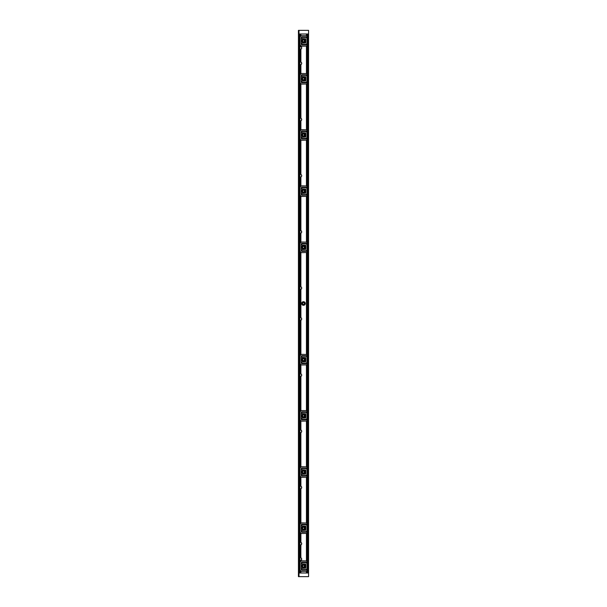 <?xml version="1.0" encoding="UTF-8"?>
<svg xmlns="http://www.w3.org/2000/svg" width="607" height="607" viewBox="0 0 607 607"><rect width="100%" height="100%" fill="white"/><g stroke="black" fill="none" stroke-linecap="round" stroke-linejoin="round"><path stroke-width="0.91" d="M302.559 528.196A0.926 0.926 0 0 1 303.485 527.271A0.926 0.926 0 0 1 304.411 528.196A0.926 0.926 0 0 1 303.485 529.129A0.926 0.926 0 0 1 302.559 528.196M306.436 531.421L306.55 531.337A1.267 1.267 0 0 0 306.998 530.366L306.998 526.026A1.267 1.267 0 0 0 306.55 525.063L306.436 524.979A1.267 1.267 0 0 0 305.776 524.767L302.332 524.645A0.63 0.63 0 0 0 301.671 525.252A0.63 0.63 0 0 0 302.286 525.912L305.731 526.163L305.731 530.237L302.286 530.488A0.63 0.63 0 0 0 301.671 531.14A0.63 0.63 0 0 0 302.332 531.755L305.776 531.633A1.267 1.267 0 0 0 306.436 531.421L306.436 532.119A0.63 0.63 0 0 0 306.345 532.119L302.347 532.256A1.138 1.138 0 0 1 301.171 531.117L301.224 531.474M301.171 531.117L301.171 525.275A1.138 1.138 0 0 1 302.347 524.137L306.345 524.281A0.63 0.63 0 0 0 306.436 524.273L306.55 524.251A0.63 0.63 0 0 0 306.55 523.044L306.436 523.022A0.63 0.63 0 0 0 306.383 523.014L302.392 522.877A2.405 2.405 0 0 0 300.897 523.333L300.791 523.416A2.405 2.405 0 0 0 299.949 524.827L299.949 531.573A2.405 2.405 0 0 0 300.791 532.984L300.897 533.067A2.405 2.405 0 0 0 302.392 533.523L306.383 533.378A0.63 0.63 0 0 0 306.436 533.378L306.55 533.356A0.63 0.63 0 0 0 306.55 532.142L306.436 532.119M301.224 468.748L301.171 469.105A1.138 1.138 0 0 1 302.347 467.967L306.345 468.103A0.63 0.63 0 0 0 306.436 468.103L306.55 468.08A0.63 0.63 0 0 0 306.55 466.866L306.436 466.844A0.63 0.63 0 0 0 306.383 466.844L302.392 466.7A2.405 2.405 0 0 0 300.897 467.155L300.791 467.238A2.405 2.405 0 0 0 299.949 468.657L299.949 475.395A2.405 2.405 0 0 0 300.791 476.806L300.897 476.89A2.405 2.405 0 0 0 302.392 477.345L306.383 477.208A0.63 0.63 0 0 0 306.436 477.201L306.55 477.178A0.63 0.63 0 0 0 306.55 475.971L306.436 475.949A0.63 0.63 0 0 0 306.345 475.941L302.347 476.085A1.138 1.138 0 0 1 301.171 474.947L301.224 475.296M301.171 569.04L301.171 563.197A1.138 1.138 0 0 1 302.347 562.059L306.345 562.196A0.63 0.63 0 0 0 306.436 562.196L306.55 562.173A0.63 0.63 0 0 0 306.55 560.959L306.436 560.936A0.63 0.63 0 0 0 306.383 560.936L302.392 560.792A2.405 2.405 0 0 0 300.897 561.247L300.791 561.331A2.405 2.405 0 0 0 299.949 562.75L299.949 569.487A2.405 2.405 0 0 0 300.791 570.899L300.897 570.982A2.405 2.405 0 0 0 302.392 571.437L306.383 571.301A0.63 0.63 0 0 0 306.436 571.293L306.55 571.27A0.63 0.63 0 0 0 306.55 570.064L306.436 570.041A0.63 0.63 0 0 0 306.345 570.034L302.347 570.178A1.138 1.138 0 0 1 301.171 569.04L301.224 569.389M303.485 530.01A1.813 1.813 0 0 0 305.055 527.293A1.813 1.813 0 0 0 301.914 527.293A1.813 1.813 0 0 0 303.485 530.01M300.897 476.89L300.897 486.169A1.449 1.449 0 0 0 300.852 486.146L300.897 486.169A1.449 1.449 0 0 1 300.897 488.772L300.791 488.825A1.449 1.449 0 0 1 300.268 488.916L299.357 488.916A0.592 0.592 0 0 1 299.046 488.832L298.993 542.324A0.592 0.592 0 0 0 298.932 542.377L299.046 542.286A0.592 0.592 0 0 0 298.993 542.332M302.559 472.026A0.926 0.926 0 0 1 303.485 471.1A0.926 0.926 0 0 1 304.411 472.026A0.926 0.926 0 0 1 303.485 472.952A0.926 0.926 0 0 1 302.559 472.026M306.436 475.243L306.55 475.16A1.267 1.267 0 0 0 306.998 474.196L306.998 469.856A1.267 1.267 0 0 0 306.55 468.885L306.436 468.809A1.267 1.267 0 0 0 305.776 468.589L302.332 468.467A0.63 0.63 0 0 0 301.671 469.082A0.63 0.63 0 0 0 302.286 469.735L305.731 469.993L305.731 474.059L302.286 474.317A0.63 0.63 0 0 0 301.671 474.97A0.63 0.63 0 0 0 302.332 475.577L305.776 475.456A1.267 1.267 0 0 0 306.436 475.243L306.436 475.949M301.171 418.769L301.171 412.927A1.138 1.138 0 0 1 302.347 411.789L306.345 411.933A0.63 0.63 0 0 0 306.436 411.925L306.55 411.903A0.63 0.63 0 0 0 306.55 410.696L306.436 410.673A0.63 0.63 0 0 0 306.383 410.666L302.392 410.529A2.405 2.405 0 0 0 300.897 410.985L300.791 411.068A2.405 2.405 0 0 0 299.949 412.479L299.949 419.217A2.405 2.405 0 0 0 300.791 420.636L300.897 420.719A2.405 2.405 0 0 0 302.392 421.175L306.383 421.03A0.63 0.63 0 0 0 306.436 421.03L306.55 421.008A0.63 0.63 0 0 0 306.55 419.794L306.436 419.771A0.63 0.63 0 0 0 306.345 419.771L302.347 419.907A1.138 1.138 0 0 1 301.171 418.769L301.224 419.126M303.485 473.839A1.813 1.813 0 0 0 305.055 471.115A1.813 1.813 0 0 0 301.914 471.115A1.813 1.813 0 0 0 303.485 473.839M301.171 469.105L301.171 474.947M300.897 420.719L300.897 429.991A1.449 1.449 0 0 0 300.852 429.976L300.897 429.991A1.449 1.449 0 0 1 300.897 432.601L300.791 432.647A1.449 1.449 0 0 1 300.268 432.745L299.357 432.745A0.592 0.592 0 0 1 299.046 432.654L298.993 486.154A0.592 0.592 0 0 0 298.932 486.199L299.046 486.116A0.592 0.592 0 0 0 298.993 486.154M302.559 415.848A0.926 0.926 0 0 1 303.485 414.922A0.926 0.926 0 0 1 304.411 415.848A0.926 0.926 0 0 1 303.485 416.774A0.926 0.926 0 0 1 302.559 415.848M306.436 419.065L306.55 418.989A1.267 1.267 0 0 0 306.998 418.018L306.998 413.678A1.267 1.267 0 0 0 306.55 412.714L306.436 412.631A1.267 1.267 0 0 0 305.776 412.419L302.332 412.297A0.63 0.63 0 0 0 301.671 412.904A0.63 0.63 0 0 0 302.286 413.557L305.731 413.815L305.731 417.882L302.286 418.14A0.63 0.63 0 0 0 301.671 418.792A0.63 0.63 0 0 0 302.332 419.407L305.776 419.285A1.267 1.267 0 0 0 306.436 419.065L306.436 419.771M301.171 362.599L301.171 356.757A1.138 1.138 0 0 1 302.347 355.619L306.345 355.755A0.63 0.63 0 0 0 306.436 355.755L306.55 355.732A0.63 0.63 0 0 0 306.55 354.518L306.436 354.496A0.63 0.63 0 0 0 306.383 354.496L302.392 354.351A2.405 2.405 0 0 0 300.897 354.807L300.791 354.89A2.405 2.405 0 0 0 299.949 356.301L299.949 363.047A2.405 2.405 0 0 0 300.791 364.458L300.897 364.541A2.405 2.405 0 0 0 302.392 364.997L306.383 364.86A0.63 0.63 0 0 0 306.436 364.853L306.55 364.83A0.63 0.63 0 0 0 306.55 363.623L306.436 363.601A0.63 0.63 0 0 0 306.345 363.593L302.347 363.737A1.138 1.138 0 0 1 301.171 362.599L301.224 362.948M303.485 417.662A1.813 1.813 0 0 0 305.055 414.945A1.813 1.813 0 0 0 301.914 414.945A1.813 1.813 0 0 0 303.485 417.662M300.897 364.541L300.897 373.821A1.449 1.449 0 0 0 300.852 373.798L300.897 373.821A1.449 1.449 0 0 1 300.897 376.423L300.791 376.477A1.449 1.449 0 0 1 300.268 376.568L299.357 376.568A0.592 0.592 0 0 1 299.046 376.484L298.993 429.976A0.592 0.592 0 0 0 298.932 430.029L299.046 429.938A0.592 0.592 0 0 0 298.993 429.976M302.559 359.678A0.926 0.926 0 0 1 303.485 358.745A0.926 0.926 0 0 1 304.411 359.678A0.926 0.926 0 0 1 303.485 360.604A0.926 0.926 0 0 1 302.559 359.678M306.436 362.895L306.55 362.811A1.267 1.267 0 0 0 306.998 361.848L306.998 357.508A1.267 1.267 0 0 0 306.55 356.537L306.436 356.453A1.267 1.267 0 0 0 305.776 356.241L302.332 356.119A0.63 0.63 0 0 0 301.671 356.734A0.63 0.63 0 0 0 302.286 357.386L305.731 357.637L305.731 361.711L302.286 361.962A0.63 0.63 0 0 0 301.671 362.622A0.63 0.63 0 0 0 302.332 363.229L305.776 363.107A1.267 1.267 0 0 0 306.436 362.895L306.436 363.601M306.436 252.504L306.55 252.482A0.63 0.63 0 0 0 306.55 251.268L306.436 251.245A0.63 0.63 0 0 0 306.345 251.245L302.347 251.381A1.138 1.138 0 0 1 301.171 250.243L301.171 244.401A1.138 1.138 0 0 1 302.347 243.263L306.345 243.407A0.63 0.63 0 0 0 306.436 243.399L306.55 243.377A0.63 0.63 0 0 0 306.55 242.17L306.436 242.147A0.63 0.63 0 0 0 306.383 242.14L302.392 242.003A2.405 2.405 0 0 0 300.897 242.459L300.791 242.542A2.405 2.405 0 0 0 299.949 243.953L299.949 250.699A2.405 2.405 0 0 0 300.791 252.11L300.897 252.193A2.405 2.405 0 0 0 302.392 252.649L306.383 252.504A0.63 0.63 0 0 0 306.436 252.504L306.436 354.496M303.485 361.484A1.813 1.813 0 0 0 305.055 358.767A1.813 1.813 0 0 0 301.914 358.767A1.813 1.813 0 0 0 303.485 361.484M299.835 289.501L299.835 317.499L299.357 317.499A0.592 0.592 0 0 0 299.046 317.59L299.046 289.41A0.592 0.592 0 0 1 298.993 289.372L299.046 289.41A0.592 0.592 0 0 0 299.357 289.501L300.268 289.501A1.449 1.449 0 0 0 300.791 289.402L300.897 289.357A1.449 1.449 0 0 0 300.897 286.747L300.791 286.701A1.449 1.449 0 0 0 300.268 286.603L299.357 286.603A0.592 0.592 0 0 0 299.046 286.694L298.932 286.785A0.592 0.592 0 0 0 298.765 287.194L298.765 288.909A0.592 0.592 0 0 0 298.932 289.319L298.993 317.628A0.592 0.592 0 0 0 298.932 317.681L299.046 317.59A0.592 0.592 0 0 0 298.993 317.628M299.835 317.499L300.268 317.499A1.449 1.449 0 0 1 300.791 317.598L300.844 317.62A1.449 1.449 0 0 0 300.791 317.598L300.791 289.402A1.449 1.449 0 0 0 300.897 289.357L300.897 317.643A1.449 1.449 0 0 0 300.852 317.62L300.897 317.643A1.449 1.449 0 0 1 300.897 320.253L300.791 320.299A1.449 1.449 0 0 1 300.268 320.397L299.357 320.397A0.592 0.592 0 0 1 299.046 320.306L298.993 373.806A0.592 0.592 0 0 0 298.955 373.836L299.046 373.76A0.592 0.592 0 0 0 298.993 373.806M301.671 303.5A1.813 1.813 0 0 1 304.395 301.929A1.813 1.813 0 0 1 304.395 305.071A1.813 1.813 0 0 1 301.671 303.5M302.559 78.804A0.926 0.926 0 0 1 303.485 77.871A0.926 0.926 0 0 1 304.411 78.804A0.926 0.926 0 0 1 303.485 79.729A0.926 0.926 0 0 1 302.559 78.804M306.489 46.056L306.436 46.064A0.63 0.63 0 0 1 306.383 46.064L302.392 46.208A2.405 2.405 0 0 1 300.897 45.753L300.791 45.669A2.405 2.405 0 0 1 299.949 44.25L299.949 37.513A2.405 2.405 0 0 1 300.791 36.101L300.897 36.018A2.405 2.405 0 0 1 302.392 35.563L306.383 35.699A0.63 0.63 0 0 1 306.436 35.707L306.55 35.73A0.63 0.63 0 0 1 306.55 36.936L306.436 36.959A0.63 0.63 0 0 1 306.345 36.966L302.347 36.822A1.138 1.138 0 0 0 301.171 37.96L301.171 43.803A1.138 1.138 0 0 0 302.347 44.941L306.345 44.804A0.63 0.63 0 0 1 306.436 44.804L306.55 44.827A0.63 0.63 0 0 1 306.55 46.041L306.436 73.622A0.63 0.63 0 0 0 306.383 73.622L302.392 73.477A2.405 2.405 0 0 0 300.897 73.933L300.791 74.016A2.405 2.405 0 0 0 299.949 75.427L299.949 82.173A2.405 2.405 0 0 0 300.791 83.584L300.897 83.667A2.405 2.405 0 0 0 302.392 84.123L306.383 83.986A0.63 0.63 0 0 0 306.436 83.978L306.55 83.956A0.63 0.63 0 0 0 306.55 82.749L306.436 82.727A0.63 0.63 0 0 0 306.345 82.719L302.347 82.863A1.138 1.138 0 0 1 301.171 81.725L301.224 82.074M306.436 82.021L306.55 81.937A1.267 1.267 0 0 0 306.998 80.974L306.998 76.634A1.267 1.267 0 0 0 306.55 75.663L306.436 75.579A1.267 1.267 0 0 0 305.776 75.367L302.332 75.245A0.63 0.63 0 0 0 301.671 75.86A0.63 0.63 0 0 0 302.286 76.512L305.731 76.763L305.731 80.837L302.286 81.088A0.63 0.63 0 0 0 301.671 81.748A0.63 0.63 0 0 0 302.332 82.355L305.776 82.233A1.267 1.267 0 0 0 306.436 82.021L306.436 82.727M301.171 137.895L301.171 132.053A1.138 1.138 0 0 1 302.347 130.915L306.345 131.059A0.63 0.63 0 0 0 306.436 131.051L306.55 131.029A0.63 0.63 0 0 0 306.55 129.822L306.436 129.799A0.63 0.63 0 0 0 306.383 129.792L302.392 129.655A2.405 2.405 0 0 0 300.897 130.11L300.791 130.194A2.405 2.405 0 0 0 299.949 131.605L299.949 138.343A2.405 2.405 0 0 0 300.791 139.762L300.897 139.845A2.405 2.405 0 0 0 302.392 140.3L306.383 140.156A0.63 0.63 0 0 0 306.436 140.156L306.55 140.134A0.63 0.63 0 0 0 306.55 138.92L306.436 138.897A0.63 0.63 0 0 0 306.345 138.897L302.347 139.033A1.138 1.138 0 0 1 301.171 137.895L301.224 138.252M300.897 49.205A1.449 1.449 0 0 0 300.897 46.602L300.791 46.557A1.449 1.449 0 0 0 300.268 46.458L299.357 46.458A0.592 0.592 0 0 0 299.046 46.542L298.932 46.633A0.592 0.592 0 0 0 298.765 47.05L298.765 48.765A0.592 0.592 0 0 0 298.932 49.175L299.046 49.266A0.592 0.592 0 0 0 299.357 49.349L300.268 49.349A1.449 1.449 0 0 0 300.791 49.258L300.897 49.205A1.449 1.449 0 0 1 300.791 49.258L300.791 62.005A1.449 1.449 0 0 0 300.268 61.906L299.357 61.906A0.592 0.592 0 0 0 299.046 61.99L298.932 62.081A0.592 0.592 0 0 0 298.765 62.498L298.765 64.213A0.592 0.592 0 0 0 298.932 64.623L299.046 64.714A0.592 0.592 0 0 0 299.357 64.797L300.268 64.797A1.449 1.449 0 0 0 300.791 64.706L300.897 64.653A1.449 1.449 0 0 0 300.897 62.051L300.791 62.005A1.449 1.449 0 0 1 300.897 62.051L300.897 49.205M300.897 130.11L300.897 120.831A1.449 1.449 0 0 0 300.897 118.228L300.791 118.175A1.449 1.449 0 0 0 300.268 118.084L299.357 118.084A0.592 0.592 0 0 0 299.046 118.168L298.932 118.259A0.592 0.592 0 0 0 298.765 118.669L298.765 120.383A0.592 0.592 0 0 0 298.932 120.801L299.046 120.884A0.592 0.592 0 0 0 299.357 120.975L300.268 120.975A1.449 1.449 0 0 0 300.791 120.876L300.897 120.831A1.449 1.449 0 0 1 300.791 120.876L300.791 130.194M306.55 46.041L306.55 73.644A0.63 0.63 0 0 1 306.55 74.858L306.436 74.881A0.63 0.63 0 0 1 306.345 74.881L302.347 74.744A1.138 1.138 0 0 0 301.171 75.883L301.171 81.725M302.559 134.974A0.926 0.926 0 0 1 303.485 134.048A0.926 0.926 0 0 1 304.411 134.974A0.926 0.926 0 0 1 303.485 135.9A0.926 0.926 0 0 1 302.559 134.974M306.436 138.191L306.55 138.115A1.267 1.267 0 0 0 306.998 137.144L306.998 132.804A1.267 1.267 0 0 0 306.55 131.84L306.436 131.757A1.267 1.267 0 0 0 305.776 131.544L302.332 131.423A0.63 0.63 0 0 0 301.671 132.03A0.63 0.63 0 0 0 302.286 132.683L305.731 132.941L305.731 137.007L302.286 137.265A0.63 0.63 0 0 0 301.671 137.918A0.63 0.63 0 0 0 302.332 138.533L305.776 138.411A1.267 1.267 0 0 0 306.436 138.191L306.436 138.897M301.171 194.073L301.171 188.231A1.138 1.138 0 0 1 302.347 187.093L306.345 187.229A0.63 0.63 0 0 0 306.436 187.229L306.55 187.206A0.63 0.63 0 0 0 306.55 185.992L306.436 185.97A0.63 0.63 0 0 0 306.383 185.97L302.392 185.825A2.405 2.405 0 0 0 300.897 186.281L300.791 186.364A2.405 2.405 0 0 0 299.949 187.783L299.949 194.521A2.405 2.405 0 0 0 300.791 195.932L300.897 196.015A2.405 2.405 0 0 0 302.392 196.471L306.383 196.334A0.63 0.63 0 0 0 306.436 196.327L306.55 196.304A0.63 0.63 0 0 0 306.55 195.097L306.436 195.075A0.63 0.63 0 0 0 306.345 195.067L302.347 195.211A1.138 1.138 0 0 1 301.171 194.073L301.224 194.422M303.485 80.61A1.813 1.813 0 0 0 305.055 77.893A1.813 1.813 0 0 0 301.914 77.893A1.813 1.813 0 0 0 303.485 80.61M300.897 186.281L300.897 177.009A1.449 1.449 0 0 0 300.897 174.399L300.791 174.353A1.449 1.449 0 0 0 300.268 174.255L299.357 174.255A0.592 0.592 0 0 0 299.046 174.346L298.932 174.437A0.592 0.592 0 0 0 298.765 174.846L298.765 176.561A0.592 0.592 0 0 0 298.932 176.971L299.046 177.062A0.592 0.592 0 0 0 299.357 177.145L300.268 177.145A1.449 1.449 0 0 0 300.791 177.054L300.897 177.009A1.449 1.449 0 0 1 300.791 177.054L300.791 186.364M302.559 191.152A0.926 0.926 0 0 1 303.485 190.226A0.926 0.926 0 0 1 304.411 191.152A0.926 0.926 0 0 1 303.485 192.078A0.926 0.926 0 0 1 302.559 191.152M306.436 194.369L306.55 194.286A1.267 1.267 0 0 0 306.998 193.322L306.998 188.982A1.267 1.267 0 0 0 306.55 188.011L306.436 187.935A1.267 1.267 0 0 0 305.776 187.715L302.332 187.593A0.63 0.63 0 0 0 301.671 188.208A0.63 0.63 0 0 0 302.286 188.86L305.731 189.118L305.731 193.185L302.286 193.443A0.63 0.63 0 0 0 301.671 194.096A0.63 0.63 0 0 0 302.332 194.703L305.776 194.581A1.267 1.267 0 0 0 306.436 194.369L306.436 195.075M303.485 136.787A1.813 1.813 0 0 0 305.055 134.071A1.813 1.813 0 0 0 301.914 134.071A1.813 1.813 0 0 0 303.485 136.787M300.897 242.459L300.897 233.179A1.449 1.449 0 0 0 300.897 230.577L300.791 230.523A1.449 1.449 0 0 0 300.268 230.432L299.357 230.432A0.592 0.592 0 0 0 299.046 230.516L298.932 230.607A0.592 0.592 0 0 0 298.765 231.024L298.765 232.731A0.592 0.592 0 0 0 298.932 233.149L299.046 233.24A0.592 0.592 0 0 0 299.357 233.323L300.268 233.323A1.449 1.449 0 0 0 300.791 233.225L300.897 233.179A1.449 1.449 0 0 1 300.791 233.225L300.791 242.542M302.559 247.322A0.926 0.926 0 0 1 303.485 246.396A0.926 0.926 0 0 1 304.411 247.322A0.926 0.926 0 0 1 303.485 248.255A0.926 0.926 0 0 1 302.559 247.322M306.436 250.547L306.55 250.463A1.267 1.267 0 0 0 306.998 249.492L306.998 245.152A1.267 1.267 0 0 0 306.55 244.189L306.436 244.105A1.267 1.267 0 0 0 305.776 243.893L302.332 243.771A0.63 0.63 0 0 0 301.671 244.378A0.63 0.63 0 0 0 302.286 245.038L305.731 245.289L305.731 249.363L302.286 249.614A0.63 0.63 0 0 0 301.671 250.266A0.63 0.63 0 0 0 302.332 250.881L305.776 250.759A1.267 1.267 0 0 0 306.436 250.547L306.436 251.245M303.485 192.965A1.813 1.813 0 0 0 305.055 190.241A1.813 1.813 0 0 0 301.914 190.241A1.813 1.813 0 0 0 303.485 192.965M300.897 533.067L300.897 542.347A1.449 1.449 0 0 0 300.852 542.324L300.897 542.347A1.449 1.449 0 0 1 300.897 544.949L300.844 544.972A1.449 1.449 0 0 0 300.897 544.949L300.791 557.742A1.449 1.449 0 0 0 300.268 557.651L299.357 557.651A0.592 0.592 0 0 0 299.046 557.734L298.932 557.825A0.592 0.592 0 0 0 298.765 558.235L298.765 559.95A0.592 0.592 0 0 0 298.932 560.367L299.046 560.458A0.592 0.592 0 0 0 299.357 560.542L300.268 560.542A1.449 1.449 0 0 0 300.791 560.443L300.897 560.398A1.449 1.449 0 0 0 300.897 557.795A1.449 1.449 0 0 1 300.897 557.795M300.844 544.972L300.86 557.772A1.449 1.449 0 0 0 300.791 557.742L300.791 544.995A1.449 1.449 0 0 0 300.844 544.972L300.791 544.995A1.449 1.449 0 0 1 300.268 545.094L299.357 545.094A0.592 0.592 0 0 1 299.046 545.01L298.993 557.772M300.852 542.324A1.449 1.449 0 0 0 300.791 542.294L300.844 533.029M298.993 544.965L298.932 544.919A0.592 0.592 0 0 0 299.046 545.01L299.046 557.734A0.592 0.592 0 0 0 298.932 557.825L298.932 544.919A0.592 0.592 0 0 1 298.765 544.502L298.765 542.787A0.592 0.592 0 0 1 298.932 542.377L298.932 488.741A0.592 0.592 0 0 0 299.046 488.832L299.046 542.286A0.592 0.592 0 0 1 299.357 542.203L300.268 542.203A1.449 1.449 0 0 1 300.791 542.294L300.791 532.984M298.993 488.794L298.932 488.741A0.592 0.592 0 0 1 298.765 488.332L298.765 486.617A0.592 0.592 0 0 1 298.932 486.199L298.932 432.563A0.592 0.592 0 0 0 299.046 432.654L299.046 486.116A0.592 0.592 0 0 1 299.357 486.025L300.268 486.025A1.449 1.449 0 0 1 300.791 486.124L300.844 486.146A1.449 1.449 0 0 0 300.791 486.124L300.791 476.806M300.791 523.416L300.791 488.825A1.449 1.449 0 0 0 300.897 488.772L300.897 523.333M298.993 432.616L298.932 432.563A0.592 0.592 0 0 1 298.765 432.154L298.765 430.439A0.592 0.592 0 0 1 298.932 430.029L298.932 376.393A0.592 0.592 0 0 1 298.765 375.976L298.765 374.269A0.592 0.592 0 0 1 298.932 373.851L298.932 320.215A0.592 0.592 0 0 0 299.046 320.306L299.046 373.76A0.592 0.592 0 0 1 299.357 373.677L300.268 373.677A1.449 1.449 0 0 1 300.791 373.775L300.844 373.798A1.449 1.449 0 0 0 300.791 373.775L300.791 364.458M300.791 467.238L300.791 432.647A1.449 1.449 0 0 0 300.844 432.624L300.844 467.2M300.875 432.609L300.897 467.155M300.852 429.976A1.449 1.449 0 0 0 300.791 429.946L300.844 420.674M298.955 376.416A0.592 0.592 0 0 0 299.046 376.484L299.046 429.938A0.592 0.592 0 0 1 299.357 429.855L300.268 429.855A1.449 1.449 0 0 1 300.791 429.946L300.791 420.636M300.791 411.068L300.791 376.477A1.449 1.449 0 0 0 300.897 376.423L300.897 410.985M298.993 320.268L298.932 320.215A0.592 0.592 0 0 1 298.765 319.806L298.765 318.091A0.592 0.592 0 0 1 298.932 317.681L298.932 289.319M300.791 354.89L300.791 320.299A1.449 1.449 0 0 0 300.897 320.253L300.897 354.807M298.993 64.676L298.993 118.206A0.592 0.592 0 0 1 299.046 118.168L299.046 64.714A0.592 0.592 0 0 1 298.993 64.668L298.985 64.668M298.993 120.846L298.993 174.384A0.592 0.592 0 0 1 299.046 174.346L299.046 120.884A0.592 0.592 0 0 1 298.993 120.846A0.592 0.592 0 0 1 298.985 120.839L298.97 120.831M298.932 176.971L298.932 230.607A0.592 0.592 0 0 1 299.046 230.516L299.046 177.062A0.592 0.592 0 0 1 298.993 177.024L298.993 230.554M298.985 233.194A0.592 0.592 0 0 1 298.955 233.164L298.932 286.785A0.592 0.592 0 0 1 299.046 286.694L299.046 233.24A0.592 0.592 0 0 1 298.993 233.194L298.993 286.732M298.485 30.35L298.993 30.35L298.993 34L307.65 34L307.65 573L307.65 34L308.568 34L308.568 573L298.993 573L298.993 576.65L298.432 576.65L298.432 30.35L298.485 576.65M306.55 562.977L306.436 562.901A1.267 1.267 0 0 0 305.776 562.681L302.332 562.56A0.63 0.63 0 0 0 301.671 563.175A0.63 0.63 0 0 0 302.286 563.827L305.731 564.085L305.731 568.152L302.286 568.41A0.63 0.63 0 0 0 301.671 569.062A0.63 0.63 0 0 0 302.332 569.669L305.776 569.548A1.267 1.267 0 0 0 306.436 569.336L306.55 569.252A1.267 1.267 0 0 0 306.998 568.289L306.998 563.949A1.267 1.267 0 0 0 306.55 562.977L306.55 562.173M303.485 564.305A1.813 1.813 0 0 1 305.055 567.021A1.813 1.813 0 0 1 301.914 567.021A1.813 1.813 0 0 1 303.485 564.305M306.489 37.702L306.55 37.748A1.267 1.267 0 0 1 306.998 38.711L306.998 43.051A1.267 1.267 0 0 1 306.55 44.023L306.436 44.099A1.267 1.267 0 0 1 305.776 44.319L302.332 44.44A0.63 0.63 0 0 1 301.671 43.825A0.63 0.63 0 0 1 302.286 43.173L305.731 42.915L305.731 38.848L302.286 38.59A0.63 0.63 0 0 1 301.671 37.938A0.63 0.63 0 0 1 302.332 37.331L305.776 37.452A1.267 1.267 0 0 1 306.436 37.664L306.489 36.951M303.485 39.068A1.813 1.813 0 0 1 305.055 41.792A1.813 1.813 0 0 1 301.914 41.792A1.813 1.813 0 0 1 303.485 39.068M303.485 249.136A1.813 1.813 0 0 0 305.055 246.419A1.813 1.813 0 0 0 301.914 246.419A1.813 1.813 0 0 0 303.485 249.136M298.993 49.228L298.993 62.035M298.993 34L298.993 46.587A0.592 0.592 0 0 1 299.046 46.542L299.046 34M299.046 573L299.046 560.458A0.592 0.592 0 0 1 298.993 560.413L298.993 573M298.432 544.297L298.432 542.999M298.432 488.119L298.432 486.829M298.432 431.941L298.432 430.651M298.432 375.771L298.432 374.473M298.432 319.593L298.432 318.303M298.432 64.001L298.432 62.703M298.432 120.171L298.432 118.881M298.432 176.349L298.432 175.059M298.432 232.527L298.432 231.229M298.432 288.697L298.432 287.407M298.432 559.745L298.432 558.448M298.432 48.552L298.432 47.255M308.568 34L308.568 30.35L298.993 30.35M298.993 576.65L308.568 576.65L308.568 573M307.461 573L307.461 34L307.43 573M302.559 303.5A0.926 0.926 0 0 0 303.948 304.304A0.926 0.926 0 0 0 303.948 302.696A0.926 0.926 0 0 0 302.559 303.5M303.485 565.193A0.926 0.926 0 0 0 302.559 566.119A0.926 0.926 0 0 0 303.485 567.044A0.926 0.926 0 0 0 304.411 566.119A0.926 0.926 0 0 0 303.485 565.193M303.485 39.956A0.926 0.926 0 0 0 302.559 40.881A0.926 0.926 0 0 0 303.485 41.807A0.926 0.926 0 0 0 304.411 40.881A0.926 0.926 0 0 0 303.485 39.956M301.573 47.27L301.573 48.53M300.791 45.669L300.791 46.557A1.449 1.449 0 0 1 300.897 46.602L300.897 45.753M298.932 46.633A0.592 0.592 0 0 1 298.955 46.618L298.932 30.35M298.978 62.051A0.592 0.592 0 0 1 299.046 61.99L299.046 49.266A0.592 0.592 0 0 1 298.993 49.22L298.97 49.213M298.932 49.175L298.932 62.081A0.592 0.592 0 0 1 298.955 62.066M301.489 558.539L301.497 559.631M300.897 561.247L300.897 560.398A1.449 1.449 0 0 1 300.791 560.443L300.791 561.331M298.985 560.413A0.592 0.592 0 0 1 298.932 560.367L298.932 576.65M301.497 287.506L301.573 288.674M300.791 252.11L300.791 286.701A1.449 1.449 0 0 1 300.875 286.739L300.897 252.193M301.497 231.335L301.497 232.42M300.791 195.932L300.791 230.523A1.449 1.449 0 0 1 300.875 230.561M300.897 230.577L300.897 196.015M301.573 175.066L301.573 176.326M300.791 139.762L300.791 174.353A1.449 1.449 0 0 1 300.844 174.376L300.844 139.8M300.86 174.384A1.449 1.449 0 0 1 300.897 174.399L300.897 139.845M298.932 120.801L298.932 174.437A0.592 0.592 0 0 1 298.955 174.414M301.573 118.896L301.573 120.148M300.791 83.584L300.791 118.175A1.449 1.449 0 0 1 300.897 118.228L300.897 83.667M298.932 118.259A0.592 0.592 0 0 1 298.955 118.236L298.932 64.623M301.573 62.718L301.573 63.978M300.897 73.933L300.897 64.653A1.449 1.449 0 0 1 300.791 64.706L300.791 74.016M301.596 319.517L301.573 318.326M301.596 375.695L301.497 374.572M301.596 431.873L301.497 430.75M301.565 488.119L301.497 486.928M301.497 544.183L301.573 543.022M299.213 47.361L299.213 48.446M301.626 48.416L301.626 47.392M299.023 48.446L299.023 47.361M299.213 287.513L299.213 288.591M301.626 288.56L301.626 287.543M299.023 288.591L299.023 287.513M299.213 318.409L299.213 319.487M301.626 319.457L301.626 318.44M299.023 319.487L299.023 318.409M299.213 558.554L299.213 559.639M301.626 559.608L301.626 558.584M299.023 559.639L299.023 558.554M299.812 320.299A1.404 1.404 0 0 1 299.752 320.276L299.213 319.828L299.213 318.068L299.752 317.62A1.404 1.404 0 0 1 299.812 317.598L299.919 320.321A1.404 1.404 0 0 0 301.603 318.948A1.404 1.404 0 0 0 299.919 317.575L299.812 317.598M299.752 317.62L299.752 320.276M299.919 317.575L299.919 320.321M299.812 560.443A1.404 1.404 0 0 1 299.752 560.428L299.213 559.973L299.213 558.212L299.752 557.765A1.404 1.404 0 0 1 299.812 557.75L299.919 560.473A1.404 1.404 0 0 0 301.603 559.093A1.404 1.404 0 0 0 299.919 557.719L299.812 557.75M299.752 557.765L299.752 560.428M299.919 557.719L299.919 560.473M299.752 286.724L299.752 289.38L299.213 288.932L299.213 287.172L299.752 286.724A1.404 1.404 0 0 1 299.812 286.701L299.812 289.402A1.404 1.404 0 0 1 299.752 289.38A1.404 1.404 0 0 0 299.812 289.402L299.919 289.425A1.404 1.404 0 0 0 301.603 288.052A1.404 1.404 0 0 0 299.919 286.679L299.812 286.701M299.919 286.679L299.919 289.425M299.812 49.25A1.404 1.404 0 0 1 299.752 49.235L299.213 48.788L299.213 47.027L299.752 46.572A1.404 1.404 0 0 1 299.812 46.557L299.919 49.281A1.404 1.404 0 0 0 301.603 47.907A1.404 1.404 0 0 0 299.919 46.527L299.812 46.557M299.752 46.572L299.752 49.235M299.919 46.527L299.919 49.281M299.213 374.58L299.213 375.665M301.626 375.634L301.626 374.61M299.023 375.665L299.023 374.58M299.213 430.758L299.213 431.843M301.626 431.805L301.626 430.788M299.023 431.843L299.023 430.758M299.213 486.928L299.213 488.013M301.626 487.982L301.626 486.966M299.023 488.013L299.023 486.928M299.213 543.106L299.213 544.191M301.626 544.16L301.626 543.136M299.023 544.191L299.023 543.106M299.213 231.335L299.213 232.42M301.626 232.39L301.626 231.366M299.023 232.42L299.023 231.335M299.213 175.157L299.213 176.242M301.626 176.212L301.626 175.195M299.023 176.242L299.023 175.157M299.213 118.987L299.213 120.072M301.626 120.034L301.626 119.018M299.023 120.072L299.023 118.987M299.213 62.809L299.213 63.894M301.626 63.864L301.626 62.84M299.023 63.894L299.023 62.809M299.812 233.225A1.404 1.404 0 0 1 299.752 233.209L299.213 232.754L299.213 230.994L299.752 230.546A1.404 1.404 0 0 1 299.812 230.531L299.919 233.255A1.404 1.404 0 0 0 301.603 231.874A1.404 1.404 0 0 0 299.919 230.501L299.812 230.531M299.752 230.546L299.752 233.209M299.919 230.501L299.919 233.255M299.812 177.054A1.404 1.404 0 0 1 299.752 177.032L299.213 176.584L299.213 174.824L299.752 174.368A1.404 1.404 0 0 1 299.812 174.353L299.919 177.077A1.404 1.404 0 0 0 301.603 175.704A1.404 1.404 0 0 0 299.919 174.323L299.812 174.353M299.752 174.368L299.752 177.032M299.919 174.323L299.919 177.077M299.812 120.876A1.404 1.404 0 0 1 299.752 120.861L299.213 120.406L299.213 118.646L299.752 118.198A1.404 1.404 0 0 1 299.812 118.175L299.919 120.907A1.404 1.404 0 0 0 301.603 119.526A1.404 1.404 0 0 0 299.919 118.153L299.812 118.175M299.752 118.198L299.752 120.861M299.919 118.153L299.919 120.907M299.812 64.699A1.404 1.404 0 0 1 299.752 64.683L299.213 64.236L299.213 62.475L299.752 62.02A1.404 1.404 0 0 1 299.812 62.005L299.919 64.729A1.404 1.404 0 0 0 301.603 63.356A1.404 1.404 0 0 0 299.919 61.975L299.812 62.005M299.752 62.02L299.752 64.683M299.919 61.975L299.919 64.729M299.812 376.469A1.404 1.404 0 0 1 299.752 376.454L299.213 376.006L299.213 374.246L299.752 373.791A1.404 1.404 0 0 1 299.812 373.775L299.919 376.499A1.404 1.404 0 0 0 301.603 375.126A1.404 1.404 0 0 0 299.919 373.745L299.812 373.775M299.752 373.791L299.752 376.454M299.919 373.745L299.919 376.499M299.752 429.968L299.752 432.632L299.213 432.176L299.213 430.416L299.752 429.968A1.404 1.404 0 0 1 299.812 429.946L299.812 432.647A1.404 1.404 0 0 1 299.752 432.632A1.404 1.404 0 0 0 299.812 432.647L299.919 432.677A1.404 1.404 0 0 0 301.603 431.296A1.404 1.404 0 0 0 299.919 429.923L299.812 429.946M299.919 429.923L299.919 432.677M299.752 486.139L299.752 488.802L299.213 488.354L299.213 486.594L299.752 486.139A1.404 1.404 0 0 1 299.812 486.124L299.812 488.825A1.404 1.404 0 0 1 299.752 488.802A1.404 1.404 0 0 0 299.812 488.825L299.919 488.847A1.404 1.404 0 0 0 301.603 487.474A1.404 1.404 0 0 0 299.919 486.093L299.812 486.124M299.919 486.093L299.919 488.847M299.812 544.995A1.404 1.404 0 0 1 299.752 544.98L299.213 544.525L299.213 542.764L299.752 542.317A1.404 1.404 0 0 1 299.812 542.301L299.919 545.025A1.404 1.404 0 0 0 301.603 543.644A1.404 1.404 0 0 0 299.919 542.271L299.812 542.301M299.752 542.317L299.752 544.98M299.919 542.271L299.919 545.025M306.489 531.375L306.489 532.134M306.436 477.201L306.436 523.022M306.489 477.193L306.489 523.029M306.489 533.371L306.489 560.944M306.436 533.378L306.436 560.936M306.55 533.356L306.55 560.959M306.489 524.266L306.489 525.017M306.55 524.251L306.55 525.063M306.55 531.337L306.55 532.142M306.436 524.273L306.436 524.979M300.844 488.802L300.844 523.371M299.949 488.916L299.949 524.827M306.489 475.205L306.489 475.956M306.436 421.03L306.436 466.844M306.489 421.023L306.489 466.851M306.55 477.178L306.55 523.044M306.489 468.096L306.489 468.847M306.55 468.08L306.55 468.885M306.55 475.16L306.55 475.971M306.436 468.103L306.436 468.809M299.949 432.745L299.949 468.657M306.489 419.027L306.489 419.778M306.436 364.853L306.436 410.673M306.489 364.845L306.489 410.681M306.55 421.008L306.55 466.866M306.489 411.918L306.489 412.669M306.55 411.903L306.55 412.714M306.55 418.989L306.55 419.794M306.436 411.925L306.436 412.631M300.844 376.454L300.844 411.022M299.949 376.568L299.949 412.479M306.489 362.857L306.489 363.608M306.489 252.497L306.489 354.503M306.55 364.83L306.55 410.696M306.489 355.74L306.489 356.499M306.55 355.732L306.55 356.537M306.55 362.811L306.55 363.623M306.436 355.755L306.436 356.453M300.844 320.276L300.844 354.845M299.949 320.397L299.949 356.301M306.436 46.064L306.436 73.622M306.489 81.983L306.489 82.734M306.489 83.971L306.489 129.807M306.436 83.978L306.436 129.799M299.949 64.797L299.949 75.427M300.844 64.683L300.844 73.971M306.489 74.866L306.489 75.625M306.55 74.858L306.55 75.663M306.55 83.956L306.55 129.822M306.55 81.937L306.55 82.749M306.436 74.881L306.436 75.579M306.489 138.153L306.489 138.904M306.489 140.149L306.489 185.977M306.436 140.156L306.436 185.97M299.949 120.975L299.949 131.605M300.844 120.854L300.844 130.148M306.489 131.044L306.489 131.795M306.55 131.029L306.55 131.84M306.55 140.134L306.55 185.992M306.55 138.115L306.55 138.92M306.436 131.051L306.436 131.757M306.489 194.331L306.489 195.082M306.489 196.319L306.489 242.155M306.436 196.327L306.436 242.147M299.949 177.145L299.949 187.783M300.844 177.032L300.844 186.326M306.489 187.222L306.489 187.973M306.55 187.206L306.55 188.011M306.55 196.304L306.55 242.17M306.55 194.286L306.55 195.097M299.949 233.323L299.949 243.953M300.844 233.202L300.844 242.497M306.436 187.229L306.436 187.935M306.489 250.501L306.489 251.26M306.489 243.392L306.489 244.143M306.55 243.377L306.55 244.189M306.55 252.482L306.55 354.518M306.55 250.463L306.55 251.268M299.949 545.094L299.949 557.651M299.896 545.094L299.896 557.651M299.896 488.916L299.896 542.203M299.949 531.573L299.949 542.203M299.835 545.094L299.835 557.651M299.835 488.916L299.835 542.203M299.896 432.745L299.896 486.025M299.949 475.395L299.949 486.025M299.835 432.745L299.835 486.025M300.844 476.852L300.844 486.146M299.896 376.568L299.896 429.855M299.949 419.217L299.949 429.855M299.835 376.568L299.835 429.855M299.896 320.397L299.896 373.677M299.949 363.047L299.949 373.677M299.835 320.397L299.835 373.677M300.844 364.503L300.844 373.798M299.949 289.501L299.949 317.499M299.896 289.501L299.896 317.499M300.844 289.38L300.844 317.62M300.844 49.235L300.844 62.028M299.949 82.173L299.949 118.084M299.896 64.797L299.896 118.084M299.835 64.797L299.835 118.084M300.844 83.629L300.844 118.198M299.949 138.343L299.949 174.255M299.896 120.975L299.896 174.255M299.835 120.975L299.835 174.255M299.949 194.521L299.949 230.432M299.896 177.145L299.896 230.432M299.835 177.145L299.835 230.432M300.844 195.978L300.844 230.546M299.949 250.699L299.949 286.603M299.896 233.323L299.896 286.603M299.835 233.323L299.835 286.603M300.844 252.155L300.844 286.724M306.55 571.27L306.55 573M306.489 571.286L306.489 573M306.489 562.188L306.489 562.939M306.55 569.252L306.55 570.064M306.489 569.298L306.489 570.049M306.436 569.336L306.436 570.041M306.436 243.399L306.436 244.105M306.436 571.293L306.436 573M300.897 570.982L300.897 573M306.436 562.196L306.436 562.901M300.844 570.944L300.844 573M300.791 570.899L300.791 573M299.949 569.487L299.949 573M300.844 45.707L300.844 46.58M300.897 34L300.897 36.018M300.844 34L300.844 36.056M299.949 34L299.949 37.513M300.791 34L300.791 36.101M299.896 34L299.896 46.458M299.949 44.25L299.949 46.458M306.55 36.936L306.55 37.748M306.55 44.023L306.55 44.827M306.489 44.061L306.489 44.812M306.489 34L306.489 35.714M306.55 34L306.55 35.73M306.436 36.959L306.436 37.664M306.436 44.099L306.436 44.804M306.436 34L306.436 35.707M300.844 560.42L300.844 561.293M299.949 49.349L299.949 61.906M299.896 49.349L299.896 61.906M299.835 49.349L299.835 61.906M299.835 34L299.835 46.458M307.392 34L307.392 573M299.949 560.542L299.949 562.75M299.896 560.542L299.896 573M299.835 560.542L299.835 573M308.553 34L308.553 573M308.447 34L308.447 573M308.409 34L308.409 573M307.802 34L307.802 573M307.764 34L307.764 573M307.658 34L307.658 573"/></g></svg>
